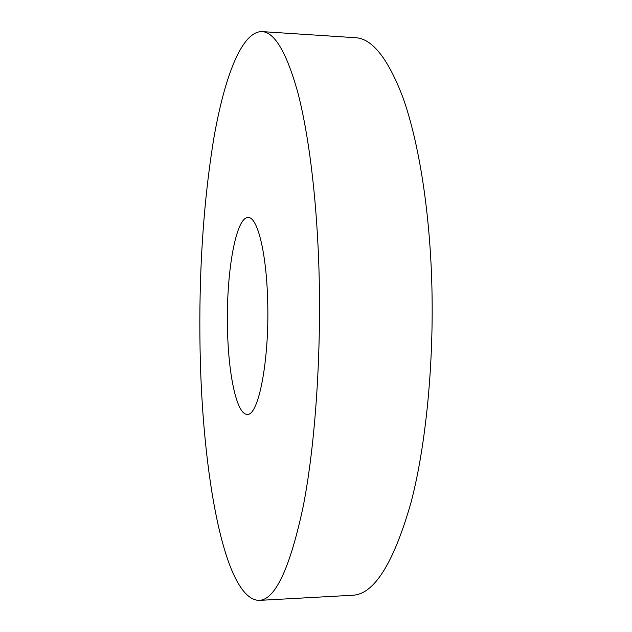 <?xml version="1.0" encoding="UTF-8"?>
<svg xmlns="http://www.w3.org/2000/svg" width="632" height="632" viewBox="0 0 632 632"><rect width="100%" height="100%" fill="white"/><g stroke="black" fill="none" stroke-linecap="round" stroke-linejoin="round"><path stroke-width="0.95" d="M267.636 300.097C269.659 359.766 258.496 416.543 247.183 414.308C236.787 414.75 228.413 374.831 227.512 329.406C225.924 274.802 235.578 216.752 248.194 217.558C257.303 216.705 266.404 252.081 267.636 300.097M318.749 262.762C321.822 349.994 315.51 443.403 303.265 506.129C289.93 568.539 275.165 599.966 258.978 600.4C223.839 599.191 202.137 471.369 200.075 349.441C198.709 273.34 203.283 202.998 213.798 138.432C224.4 77.491 241.566 31.379 261.909 31.6C274.486 32.05 286.391 52.101 297.609 91.743C308.266 132.041 316.269 193.526 318.749 262.762M261.909 31.6L355.389 37.707C372.122 38.457 387.937 58.334 402.861 97.32C417.033 136.923 427.69 197.05 431.079 264.634C435.29 349.773 427.145 440.883 411.077 502.314C393.562 563.491 374.041 594.475 352.514 595.257L258.978 600.4"/></g></svg>
